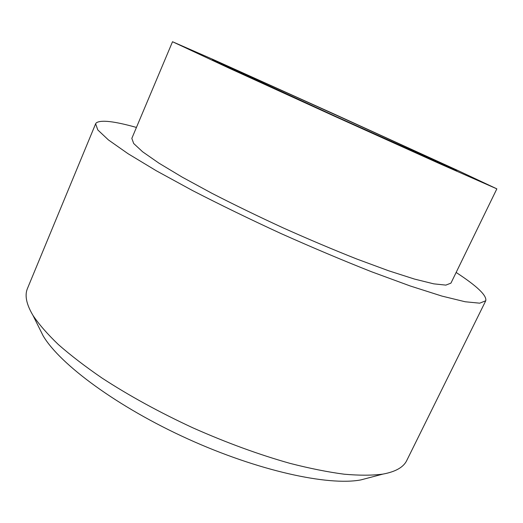 <?xml version="1.0" encoding="UTF-8"?>
<svg xmlns="http://www.w3.org/2000/svg" width="523" height="523" viewBox="0 0 523 523"><rect width="100%" height="100%" fill="white"/><g stroke="black" fill="none" stroke-linecap="round" stroke-linejoin="round"><path stroke-width="0.78" d="M456.134 272.457C477.081 286.114 486.952 295.547 485.756 300.758L479.689 303.183L465.169 301.758L441.935 296.09L410.339 286.016L371.539 271.757C342.683 260.349 312.512 247.621 281.034 233.572C249.726 219.144 220.281 204.826 192.68 190.627L156.403 170.825L128.011 153.684L108.438 139.942L97.808 129.952L95.631 123.788L96.252 122.885C100.808 119.682 114.204 121.199 136.438 127.435M496.85 188.855L450.937 283.139L445.858 285.113L433.75 283.845L414.51 279.079L388.556 270.744L356.908 259.062C333.458 249.772 309.001 239.436 283.531 228.061C258.199 216.391 234.311 204.794 211.874 193.275L182.239 177.153L158.874 163.117L142.609 151.781L133.685 143.505L131.829 138.386L172.518 41.735L212.907 59.387L335.531 114.668L457.618 170.4L496.85 188.855L439.47 163.594L334.308 116.132L229.322 68.271L172.525 41.729M212.613 59.87L212.541 59.812C215.038 59.955 455.134 168.87 456.886 170.655L336.956 117.002L212.613 59.87M485.756 300.758L406.77 460.475C403.566 467.216 395.578 471.766 382.803 474.126C372.16 475.505 359.288 475.531 344.199 474.204C327.914 472.06 309.897 468.458 290.141 463.404C259.075 454.67 226.662 442.818 192.902 427.847C159.41 412.307 129.142 395.728 102.103 378.109C85.288 366.571 70.71 355.385 58.367 344.552C47.43 334.066 38.977 324.365 33.001 315.447C26.366 304.281 24.522 295.279 27.484 288.428L95.631 123.788M370.794 477.29L360.824 479.918C328.254 486.063 258.297 470.909 187.875 438.934C117.433 407.005 59.949 364.361 43.121 335.799L38.532 326.568M360.824 479.918L382.803 474.126M43.121 335.799L33.001 315.447"/></g></svg>
